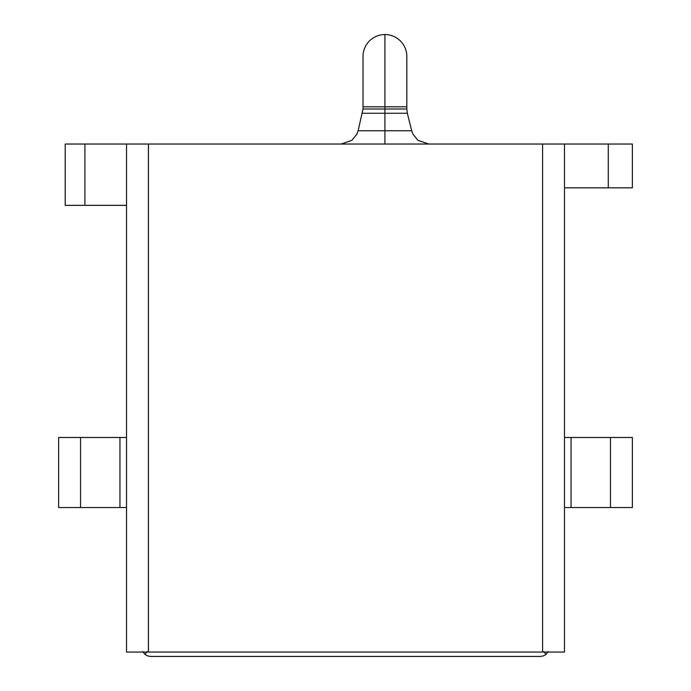<?xml version="1.0" encoding="UTF-8"?>
<svg xmlns="http://www.w3.org/2000/svg" width="691" height="691" viewBox="0 0 691 691"><rect width="100%" height="100%" fill="white"/><g stroke="black" fill="none" stroke-linecap="round" stroke-linejoin="round"><path stroke-width="1.04" d="M341.121 144.039L351.9 140.333L356.91 134.114L358.119 130.772L384.913 130.772L358.119 130.772L363.017 109.005L384.913 109.005L363.017 109.005L363.017 106.811L384.913 106.811L384.913 34.55A21.896 21.896 0 0 0 363.017 56.446L363.017 106.811L384.913 106.811L384.913 109.005L406.818 109.005L406.818 106.811L384.913 106.811L406.818 106.811L406.818 56.446A21.896 21.896 0 0 0 384.913 34.55L384.913 113.255L362.499 113.255L384.913 113.255L384.913 130.772L411.715 130.772L407.336 113.255L384.913 113.255L384.913 109.005L406.818 109.005L407.336 113.255L384.913 113.255L384.913 144.039L384.913 130.772L411.715 130.772L412.924 134.114L417.934 140.333L428.714 144.039M122.462 507.548L58.64 507.548L80.536 507.548L80.536 437.472L122.462 437.472M126.522 652.071L126.522 144.039L126.522 652.071L542.582 652.071L542.582 144.039L84.915 144.039L84.915 205.357L126.522 205.357L84.915 205.357L84.915 144.039L65.204 144.039L65.204 205.357L84.915 205.357L65.204 205.357L65.204 144.039L148.418 144.039L148.418 652.071L148.418 144.039L542.582 144.039L542.582 652.071L564.478 652.071L564.478 144.039L542.582 144.039L564.478 144.039L564.478 652.071L126.522 652.071M568.538 507.548L632.36 507.548L632.36 437.472L568.538 437.472M142.761 651.578L144.946 654.377L147.131 651.578L144.946 654.377L147.598 655.914L150.612 656.45L540.388 656.45L543.402 655.914L546.054 654.377L548.239 651.578L546.054 654.377L543.869 651.578L546.054 654.377L543.402 655.914L546.054 654.377L543.402 655.914L540.388 656.45L543.402 655.914L540.388 656.45L150.612 656.45L147.598 655.914L144.946 654.377L142.761 651.578M147.598 655.914L150.612 656.45L147.598 655.914L144.946 654.377L147.598 655.914M564.478 437.472L571.051 437.472L571.051 507.548L564.478 507.548M610.464 437.472L571.051 437.472L571.051 507.548L610.464 507.548L610.464 437.472L610.464 507.548L632.36 507.548L632.36 437.472L610.464 437.472M126.522 507.548L80.536 507.548L80.536 437.472L58.64 437.472L126.522 437.472M119.949 507.548L119.949 437.472L119.949 507.548M58.64 437.472L58.64 507.548L58.64 437.472M564.478 144.039L608.279 144.039L608.279 187.831L564.478 187.831L632.36 187.831L632.36 144.039L608.279 144.039L608.279 187.831L632.36 187.831L632.36 144.039L564.478 144.039"/></g></svg>
